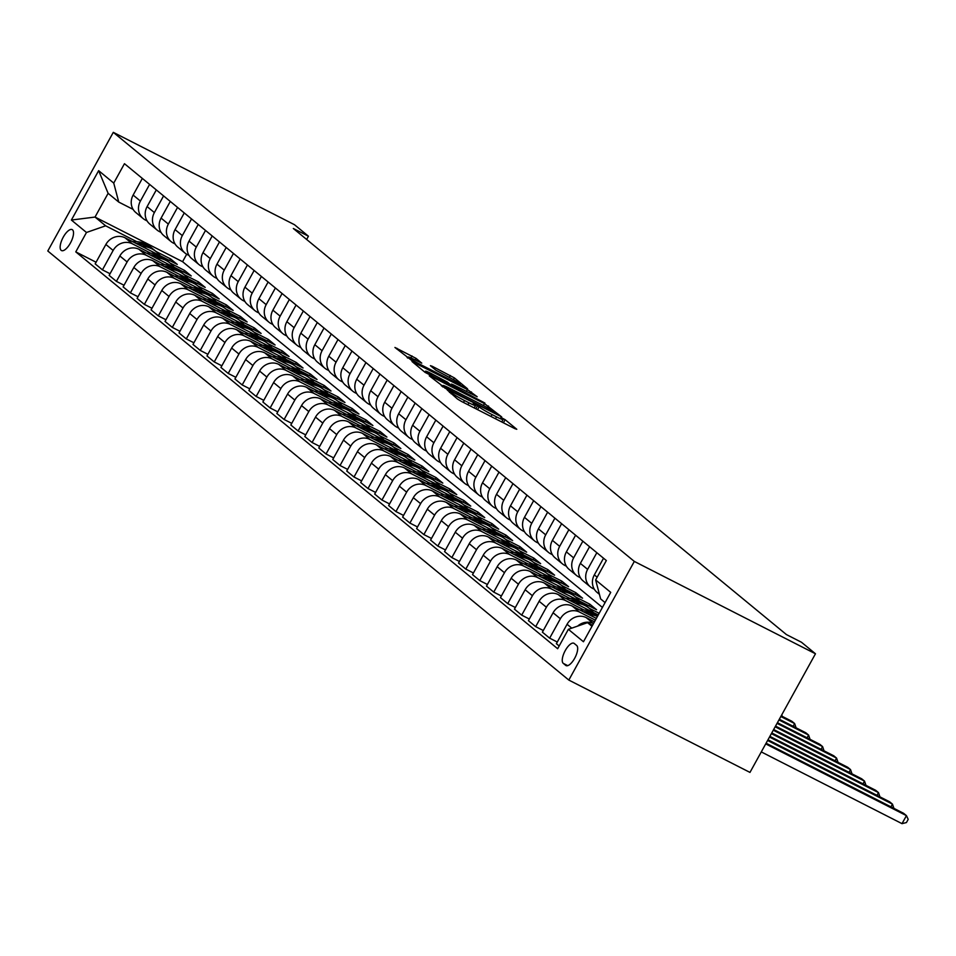 <?xml version="1.0" encoding="UTF-8"?>
<svg xmlns="http://www.w3.org/2000/svg" width="956" height="956" viewBox="0 0 956 956"><rect width="100%" height="100%" fill="white"/><g stroke="black" fill="none" stroke-linecap="round" stroke-linejoin="round"><path stroke-width="1.43" d="M447.169 389.893L457.518 399.07L461.581 401.484L514.926 428.682L516.79 429.28L505.127 419.684L500.848 417.402L502.486 418.812A11.544 0.908 28.9 0 1 503.107 419.553A11.544 0.908 28.9 0 1 496.523 416.864L492.077 414.605A11.544 0.908 28.9 0 1 479.075 406.874L474.726 403.946L473.28 403.36L474.929 404.758A11.544 0.908 28.9 0 1 475.55 405.499A11.544 0.908 28.9 0 1 468.954 402.823L464.508 400.552A11.544 0.908 28.9 0 1 451.519 392.82L447.169 389.893M61.172 250.341A11.759 4.541 -63 0 0 61.495 250.556A11.759 4.541 -63 0 0 70.648 242.597A11.759 4.541 -63 0 0 72.501 229.822A11.759 4.541 -63 0 0 72.178 229.607A11.759 4.541 -63 0 0 63.024 237.578A11.759 4.541 -63 0 0 61.172 250.341M416.015 358.345L394.936 347.458L412.144 360.77L467.544 388.805L454.399 377.907L432.255 366.279L430.391 365.67L435.936 370.235L448.962 377.214A9.644 0.753 28.9 0 1 460.35 384.3A9.644 0.753 28.9 0 1 454.829 382.053L419.72 364.152A9.644 0.753 28.9 0 1 408.332 357.066A9.644 0.753 28.9 0 1 413.84 359.313L421.751 363.137L416.015 358.345L415.119 359.97M634.318 561.423L815.468 653.773L801.498 642.265L786.406 634.569L293.337 228.508L308.43 236.204L294.46 224.696L113.298 132.346L634.318 561.423L568.82 680.075L47.8 250.998L113.298 132.346M431.12 376.401L429.256 375.804L446.273 388.877L501.673 416.912L484.465 403.599L431.12 376.401L430.774 377.046M425.145 372.41L412 361.511L467.4 389.546L477.199 396.752L453.502 384.886L451.447 384.049L455.319 387.311L484.883 403.062L425.145 372.41M576.683 645.503L574.221 643.472A11.388 4.398 -63 0 0 573.911 643.269A11.388 4.398 -63 0 0 565.032 650.988A11.388 4.398 -63 0 0 563.251 663.356L565.701 665.376A11.388 4.398 -63 0 0 566.024 665.591A11.388 4.398 -63 0 0 574.891 657.871A11.388 4.398 -63 0 0 576.683 645.503M605.076 602.591L600.631 598.922L595.636 579.945L606.343 560.539L124.459 163.691L113.74 183.098L118.747 202.075L108.124 193.327L95.026 217.06L105.638 225.807L136.804 241.701M595.636 579.945L610.729 592.373L583.459 641.751L568.366 629.323L587.534 622.655L592.589 625.236M96.066 262.219L75.775 251.882L557.659 648.73L568.366 629.323M75.775 251.882L86.482 232.475L71.389 220.047L98.647 170.658L113.74 183.098M815.468 653.773L749.97 772.412L568.82 680.075M306.637 239.466L308.43 236.204M587.534 622.655L591.979 626.323M186.695 254.236L182.584 261.693L602.411 607.43M182.584 261.693L95.026 217.06L71.389 220.047M156.067 251.512L170.562 258.897L169.654 260.546M161.002 256.136L177.266 264.418L170.562 258.897M110.048 273.739L102.435 269.855L95.17 263.868L105.877 244.461A14.699 13.504 -50.5 0 1 125.033 237.793L159.843 255.539M102.435 269.855L113.143 250.448A14.699 13.504 -50.5 0 1 132.298 243.78L150.785 253.209M170.049 263.019L184.532 270.405L183.624 272.054M174.972 267.644L191.236 275.937L184.532 270.405M124.017 285.247L116.405 281.363L109.139 275.376L119.847 255.981A14.699 13.504 -50.5 0 1 139.002 249.301L173.825 267.047M116.405 281.363L127.112 261.956A14.699 13.504 -50.5 0 1 146.28 255.288L164.755 264.716M184.018 274.527L198.513 281.912L197.605 283.562M188.953 279.152L205.217 287.445L198.513 281.912M137.999 296.754L130.386 292.871L123.121 286.884L133.828 267.489A14.699 13.504 -50.5 0 1 152.984 260.821L187.794 278.566M130.386 292.871L141.094 273.476A14.699 13.504 -50.5 0 1 160.25 266.796L178.736 276.224M198 286.047L212.483 293.432L211.575 295.069M202.923 290.66L219.187 298.953L212.483 293.432M151.968 308.262L144.356 304.378L137.09 298.392L147.798 278.997A14.699 13.504 -50.5 0 1 166.953 272.329L201.776 290.074M144.356 304.378L155.063 284.984A14.699 13.504 -50.5 0 1 174.231 278.304L192.718 287.732M211.969 297.555L226.464 304.94L225.556 306.577M216.904 302.168L233.168 310.461L226.464 304.94M165.95 319.77L158.338 315.886L151.072 309.899L161.779 290.505A14.699 13.504 -50.5 0 1 180.935 283.836L215.745 301.582M158.338 315.886L169.045 296.491A14.699 13.504 -50.5 0 1 188.201 289.823L206.687 299.24M225.951 309.063L240.434 316.448L239.526 318.085M230.874 313.676L247.15 321.969L240.434 316.448M179.931 331.278L172.307 327.394L165.041 321.419L175.749 302.012A14.699 13.504 -50.5 0 1 194.916 295.344L229.727 313.09M172.307 327.394L183.014 307.999A14.699 13.504 -50.5 0 1 202.182 301.331L220.669 310.748M239.92 320.571L254.416 327.956L253.507 329.593M244.856 325.183L261.119 333.477L254.416 327.956M193.901 342.786L186.289 338.914L179.023 332.927L189.73 313.52A14.699 13.504 -50.5 0 1 208.886 306.852L243.696 324.598M186.289 338.914L196.996 319.507A14.699 13.504 -50.5 0 1 216.152 312.839L234.638 322.256M253.902 332.079L268.385 339.464L267.477 341.113M258.825 336.703L275.101 344.985L268.385 339.464M207.882 354.306L200.258 350.422L192.993 344.435L203.7 325.028A14.699 13.504 -50.5 0 1 222.868 318.36L257.678 336.106M200.258 350.422L210.977 331.015A14.699 13.504 -50.5 0 1 230.133 324.347L248.62 333.775M267.871 343.586L282.367 350.971L281.458 352.621M272.807 348.211L289.071 356.504L282.367 350.971M221.852 365.813L214.24 361.93L206.974 355.943L217.681 336.548A14.699 13.504 -50.5 0 1 236.837 329.868L271.647 347.614M214.24 361.93L224.947 342.523A14.699 13.504 -50.5 0 1 244.103 335.855L262.589 345.283M281.853 355.094L296.336 362.479L295.428 364.128M286.776 359.719L303.052 368.012L296.336 362.479M235.833 377.321L228.209 373.438L220.944 367.451L231.651 348.056A14.699 13.504 -50.5 0 1 250.819 341.376L285.629 359.121M228.209 373.438L238.928 354.031A14.699 13.504 -50.5 0 1 258.084 347.363L276.571 356.791M295.834 366.614L310.318 373.987L309.409 375.636M300.758 371.227L317.022 379.52L310.318 373.987M249.803 388.829L242.191 384.945L234.925 378.958L245.632 359.564A14.699 13.504 -50.5 0 1 264.788 352.895L299.598 370.641M242.191 384.945L252.898 365.55A14.699 13.504 -50.5 0 1 272.054 358.87L290.54 368.299M309.804 378.122L324.287 385.507L323.379 387.144M314.727 382.735L331.003 391.028L324.287 385.507M263.784 400.337L256.16 396.453L248.895 390.466L259.602 371.071A14.699 13.504 -50.5 0 1 278.77 364.403L313.58 382.149M256.16 396.453L266.879 377.058A14.699 13.504 -50.5 0 1 286.035 370.39L304.522 379.807M323.785 389.63L338.269 397.015L337.36 398.652M328.709 394.242L344.973 402.536L338.269 397.015M277.754 411.845L270.142 407.961L262.876 401.986L273.583 382.579A14.699 13.504 -50.5 0 1 292.739 375.911L327.55 393.657M270.142 407.961L280.849 388.566A14.699 13.504 -50.5 0 1 300.005 381.898L318.491 391.315M337.755 401.138L352.238 408.523L351.33 410.16M342.69 405.75L358.954 414.044L352.238 408.523M291.735 423.353L284.111 419.481L276.846 413.494L287.565 394.087A14.699 13.504 -50.5 0 1 306.721 387.419L341.531 405.165M284.111 419.481L294.83 400.074A14.699 13.504 -50.5 0 1 313.986 393.406L332.473 402.823M351.736 412.645L366.22 420.031L365.312 421.668M356.66 417.258L372.924 425.551L366.22 420.031M305.705 434.861L298.093 430.989L290.827 425.002L301.534 405.595A14.699 13.504 -50.5 0 1 320.69 398.927L355.501 416.673M298.093 430.989L308.8 411.582A14.699 13.504 -50.5 0 1 327.956 404.914L346.442 414.342M365.706 424.153L380.189 431.538L379.293 433.188M370.641 428.778L386.905 437.059L380.189 431.538M319.686 446.38L312.074 442.497L304.797 436.51L315.516 417.103A14.699 13.504 -50.5 0 1 334.672 410.435L369.482 428.18M312.074 442.497L322.781 423.09A14.699 13.504 -50.5 0 1 341.937 416.422L360.424 425.85M379.687 435.661L394.171 443.046L393.263 444.695M384.611 440.286L400.875 448.579L394.171 443.046M333.656 457.888L326.044 454.004L318.778 448.017L329.485 428.623A14.699 13.504 -50.5 0 1 348.641 421.943L383.452 439.688M326.044 454.004L336.751 434.598A14.699 13.504 -50.5 0 1 355.907 427.93L374.394 437.358M393.657 447.169L408.14 454.554L407.244 456.203M398.592 451.794L414.856 460.087L408.14 454.554M347.637 469.396L340.025 465.512L332.748 459.525L343.467 440.13A14.699 13.504 -50.5 0 1 362.623 433.462L397.433 451.208M340.025 465.512L350.733 446.117A14.699 13.504 -50.5 0 1 369.888 439.437L388.375 448.866M407.638 458.689L422.122 466.074L421.214 467.711M412.562 463.302L428.826 471.595L422.122 466.074M361.607 480.904L353.995 477.02L346.729 471.033L357.436 451.638A14.699 13.504 -50.5 0 1 376.592 444.97L411.403 462.716M353.995 477.02L364.702 457.625A14.699 13.504 -50.5 0 1 383.858 450.957L402.345 460.374M421.608 470.197L436.091 477.582L435.195 479.219M426.543 474.809L442.807 483.103L436.091 477.582M375.589 492.412L367.976 488.528L360.699 482.541L371.418 463.146A14.699 13.504 -50.5 0 1 390.574 456.478L425.384 474.224M367.976 488.528L378.684 469.133A14.699 13.504 -50.5 0 1 397.839 462.465L416.326 471.882M435.589 481.705L450.073 489.09L449.165 490.727M440.513 486.317L456.777 494.611L450.073 489.09M389.558 503.92L381.946 500.036L374.68 494.061L385.388 474.654A14.699 13.504 -50.5 0 1 404.543 467.986L439.366 485.732M381.946 500.036L392.653 480.641A14.699 13.504 -50.5 0 1 411.821 473.973L430.296 483.389M449.559 493.212L464.054 500.597L463.146 502.235M454.494 497.825L470.758 506.118L464.054 500.597M403.54 515.427L395.927 511.556L388.65 505.569L399.369 486.162A14.699 13.504 -50.5 0 1 418.525 479.494L453.335 497.24M395.927 511.556L406.635 492.149A14.699 13.504 -50.5 0 1 425.79 485.481L444.277 494.897M463.541 504.72L478.024 512.105L477.116 513.754M468.464 509.345L484.728 517.626L478.024 512.105M417.509 526.947L409.897 523.063L402.631 517.077L413.339 497.67A14.699 13.504 -50.5 0 1 432.494 491.002L467.317 508.747M409.897 523.063L420.604 503.657A14.699 13.504 -50.5 0 1 439.772 496.989L458.247 506.417M477.51 516.228L492.005 523.613L491.097 525.262M482.445 520.853L498.709 529.146L492.005 523.613M431.491 538.455L423.878 534.571L416.613 528.584L427.32 509.19A14.699 13.504 -50.5 0 1 446.476 502.509L481.286 520.255M423.878 534.571L434.586 515.165A14.699 13.504 -50.5 0 1 453.742 508.496L472.228 517.925M491.492 527.736L505.975 535.121L505.067 536.77M496.415 532.361L512.679 540.654L505.975 535.121M445.46 549.963L437.848 546.079L430.582 540.092L441.29 520.697A14.699 13.504 -50.5 0 1 460.445 514.017L495.268 531.775M437.848 546.079L448.555 526.684A14.699 13.504 -50.5 0 1 467.723 520.004L486.21 529.433M505.461 539.256L519.956 546.641L519.048 548.278M510.396 543.868L526.66 552.162L519.956 546.641M459.442 561.471L451.83 557.587L444.564 551.6L455.271 532.205A14.699 13.504 -50.5 0 1 474.427 525.537L509.237 543.283M451.83 557.587L462.537 538.192A14.699 13.504 -50.5 0 1 481.693 531.512L500.179 540.941M519.443 550.764L533.926 558.149L533.018 559.786M524.366 555.376L540.642 563.67L533.926 558.149M473.423 572.979L465.799 569.095L458.533 563.108L469.241 543.713A14.699 13.504 -50.5 0 1 488.408 537.045L523.219 554.791M465.799 569.095L476.506 549.7A14.699 13.504 -50.5 0 1 495.674 543.032L514.161 552.449M533.412 562.271L547.908 569.657L546.999 571.294M538.348 566.884L554.611 575.177L547.908 569.657M487.393 584.486L479.781 580.603L472.515 574.628L483.222 555.221A14.699 13.504 -50.5 0 1 502.378 548.553L537.188 566.299M479.781 580.603L490.488 561.208A14.699 13.504 -50.5 0 1 509.644 554.54L528.13 563.956M547.394 573.779L561.877 581.164L560.969 582.802M552.317 578.392L568.593 586.685L561.877 581.164M501.374 595.994L493.75 592.123L486.485 586.136L497.192 566.729A14.699 13.504 -50.5 0 1 516.36 560.061L551.17 577.806M493.75 592.123L504.469 572.716A14.699 13.504 -50.5 0 1 523.625 566.048L542.112 575.464M561.363 585.287L575.859 592.672L574.95 594.321M566.299 589.9L582.562 598.193L575.859 592.672M515.344 607.514L507.732 603.63L500.466 597.643L511.173 578.237A14.699 13.504 -50.5 0 1 530.329 571.569L565.139 589.314M507.732 603.63L518.439 584.224A14.699 13.504 -50.5 0 1 537.595 577.555L556.081 586.984M575.345 596.795L589.828 604.18L588.92 605.829M580.268 601.42L596.544 609.713L589.828 604.18M529.325 619.022L521.701 615.138L514.436 609.151L525.143 589.744A14.699 13.504 -50.5 0 1 544.311 583.076L579.121 600.822M521.701 615.138L532.42 595.731A14.699 13.504 -50.5 0 1 551.576 589.063L570.063 598.492M589.314 608.303L599.161 613.322M543.295 630.53L535.683 626.646L528.417 620.659L539.124 601.264A14.699 13.504 -50.5 0 1 558.28 594.584L593.09 612.33M594.25 612.927L598.253 614.971M535.683 626.646L546.39 607.239A14.699 13.504 -50.5 0 1 565.546 600.571L584.032 610M557.276 642.038L549.652 638.154L542.387 632.167L553.094 612.772A14.699 13.504 -50.5 0 1 572.262 606.104L596.365 618.389M549.652 638.154L560.371 618.759A14.699 13.504 -50.5 0 1 579.527 612.079L595.385 620.169M559.164 645.993L556.368 643.675L567.075 624.28A14.699 13.504 -50.5 0 1 586.231 617.612L594.477 621.806M594.321 589.219L592.624 588.358A14.699 13.504 -50.5 0 1 590.366 586.876A14.699 13.504 -50.5 0 1 587.629 569.37L596.831 552.711M580.352 577.711L578.643 576.85A14.699 13.504 -50.5 0 1 576.384 575.369A14.699 13.504 -50.5 0 1 573.648 557.862L582.849 541.192M566.37 566.203L564.673 565.331A14.699 13.504 -50.5 0 1 562.415 563.849A14.699 13.504 -50.5 0 1 559.678 546.354L568.88 529.684M552.401 554.695L550.692 553.823A14.699 13.504 -50.5 0 1 548.433 552.341A14.699 13.504 -50.5 0 1 545.697 534.846L554.898 518.176M538.419 543.187L536.722 542.315A14.699 13.504 -50.5 0 1 534.464 540.833A14.699 13.504 -50.5 0 1 531.727 523.338L540.929 506.668M524.45 531.679L522.741 530.807A14.699 13.504 -50.5 0 1 520.482 529.325A14.699 13.504 -50.5 0 1 517.746 511.819L526.947 495.16M510.468 520.16L508.771 519.299A14.699 13.504 -50.5 0 1 506.513 517.817A14.699 13.504 -50.5 0 1 503.776 500.311L512.978 483.652M496.499 508.652L494.79 507.791A14.699 13.504 -50.5 0 1 492.531 506.31A14.699 13.504 -50.5 0 1 489.795 488.803L498.996 472.145M482.517 497.144L480.82 496.284A14.699 13.504 -50.5 0 1 478.562 494.802A14.699 13.504 -50.5 0 1 475.825 477.295L485.027 460.625M468.548 485.636L466.839 484.764A14.699 13.504 -50.5 0 1 464.58 483.282A14.699 13.504 -50.5 0 1 461.844 465.787L471.045 449.117M454.566 474.128L452.869 473.256A14.699 13.504 -50.5 0 1 450.599 471.774A14.699 13.504 -50.5 0 1 447.874 454.279L457.076 437.609M440.596 462.62L438.888 461.748A14.699 13.504 -50.5 0 1 436.629 460.266A14.699 13.504 -50.5 0 1 433.893 442.771L443.094 426.101M426.615 451.113L424.918 450.24A14.699 13.504 -50.5 0 1 422.648 448.758A14.699 13.504 -50.5 0 1 419.923 431.252L429.113 414.593M412.645 439.605L410.937 438.732A14.699 13.504 -50.5 0 1 408.678 437.25A14.699 13.504 -50.5 0 1 405.942 419.744L415.143 403.085M398.664 428.085L396.967 427.224A14.699 13.504 -50.5 0 1 394.697 425.743A14.699 13.504 -50.5 0 1 391.972 408.236L401.161 391.578M384.694 416.577L382.986 415.717A14.699 13.504 -50.5 0 1 380.727 414.235A14.699 13.504 -50.5 0 1 377.99 396.728L387.192 380.058M370.713 405.069L369.016 404.197A14.699 13.504 -50.5 0 1 366.745 402.715A14.699 13.504 -50.5 0 1 364.021 385.22L373.21 368.55M356.743 393.561L355.035 392.689A14.699 13.504 -50.5 0 1 352.776 391.207A14.699 13.504 -50.5 0 1 350.039 373.712L359.241 357.042M342.762 382.053L341.065 381.181A14.699 13.504 -50.5 0 1 338.794 379.699A14.699 13.504 -50.5 0 1 336.058 362.205L345.259 345.534M328.78 370.546L327.083 369.673A14.699 13.504 -50.5 0 1 324.825 368.191A14.699 13.504 -50.5 0 1 322.088 350.697L331.29 334.026M314.811 359.038L313.114 358.165A14.699 13.504 -50.5 0 1 310.843 356.684A14.699 13.504 -50.5 0 1 308.107 339.177L317.308 322.519M300.829 347.518L299.132 346.658A14.699 13.504 -50.5 0 1 296.874 345.176A14.699 13.504 -50.5 0 1 294.137 327.669L303.339 311.011M286.86 336.01L285.151 335.15A14.699 13.504 -50.5 0 1 282.892 333.668A14.699 13.504 -50.5 0 1 280.156 316.161L289.357 299.503M272.878 324.502L271.181 323.642A14.699 13.504 -50.5 0 1 268.923 322.16A14.699 13.504 -50.5 0 1 266.186 304.653L275.388 287.983M258.909 312.994L257.2 312.122A14.699 13.504 -50.5 0 1 254.941 310.64A14.699 13.504 -50.5 0 1 252.205 293.145L261.406 276.475M244.927 301.487L243.23 300.614A14.699 13.504 -50.5 0 1 240.972 299.132A14.699 13.504 -50.5 0 1 238.235 281.638L247.437 264.967M230.958 289.979L229.249 289.106A14.699 13.504 -50.5 0 1 226.99 287.625A14.699 13.504 -50.5 0 1 224.254 270.13L233.455 253.46M216.976 278.471L215.279 277.599A14.699 13.504 -50.5 0 1 213.021 276.117A14.699 13.504 -50.5 0 1 210.284 258.61L219.486 241.952M203.007 266.951L201.298 266.091A14.699 13.504 -50.5 0 1 199.039 264.609A14.699 13.504 -50.5 0 1 196.303 247.102L205.504 230.444M189.025 255.443L187.328 254.583A14.699 13.504 -50.5 0 1 185.07 253.101A14.699 13.504 -50.5 0 1 182.333 235.594L191.535 218.936M175.056 243.935L173.347 243.075A14.699 13.504 -50.5 0 1 171.088 241.593A14.699 13.504 -50.5 0 1 168.352 224.086L177.553 207.416M161.074 232.428L159.377 231.555A14.699 13.504 -50.5 0 1 157.107 230.073A14.699 13.504 -50.5 0 1 154.382 212.579L163.584 195.908M147.105 220.92L145.396 220.047A14.699 13.504 -50.5 0 1 143.137 218.566A14.699 13.504 -50.5 0 1 140.401 201.071L149.602 184.4M133.123 209.412L118.747 202.075M577.675 626.084A14.699 13.504 -50.5 0 1 593.497 623.587L586.231 617.612M599.424 594.333L597.07 592.397A14.699 13.504 -50.5 0 1 594.333 574.891L603.535 558.232M590.366 586.876L583.1 580.89A14.699 13.504 -50.5 0 1 580.364 563.383L589.565 546.724M576.384 575.369L569.119 569.382A14.699 13.504 -50.5 0 1 566.382 551.875L575.584 535.217M562.415 563.849L555.137 557.874A14.699 13.504 -50.5 0 1 552.413 540.367L561.614 523.697M548.433 552.341L541.168 546.354A14.699 13.504 -50.5 0 1 538.431 528.859L547.633 512.189M534.464 540.833L527.186 534.846A14.699 13.504 -50.5 0 1 524.462 517.351L533.651 500.681M520.482 529.325L513.217 523.338A14.699 13.504 -50.5 0 1 510.48 505.844L519.682 489.173M506.513 517.817L499.235 511.83A14.699 13.504 -50.5 0 1 496.511 494.324L505.7 477.665M492.531 506.31L485.266 500.323A14.699 13.504 -50.5 0 1 482.529 482.816L491.731 466.158M478.562 494.802L471.284 488.815A14.699 13.504 -50.5 0 1 468.56 471.308L477.749 454.65M464.58 483.282L457.315 477.307A14.699 13.504 -50.5 0 1 454.578 459.8L463.78 443.13M450.599 471.774L443.333 465.787A14.699 13.504 -50.5 0 1 440.596 448.292L449.798 431.622M436.629 460.266L429.364 454.279A14.699 13.504 -50.5 0 1 426.627 436.784L435.828 420.114M422.648 448.758L415.382 442.771A14.699 13.504 -50.5 0 1 412.645 425.277L421.847 408.606M408.678 437.25L401.412 431.264A14.699 13.504 -50.5 0 1 398.676 413.769L407.877 397.099M394.697 425.743L387.431 419.756A14.699 13.504 -50.5 0 1 384.694 402.249L393.896 385.591M380.727 414.235L373.461 408.248A14.699 13.504 -50.5 0 1 370.725 390.741L379.926 374.083M366.745 402.715L359.48 396.74A14.699 13.504 -50.5 0 1 356.743 379.233L365.945 362.575M352.776 391.207L345.51 385.232A14.699 13.504 -50.5 0 1 342.774 367.725L351.975 351.055M338.794 379.699L331.529 373.712A14.699 13.504 -50.5 0 1 328.792 356.218L337.994 339.547M324.825 368.191L317.559 362.205A14.699 13.504 -50.5 0 1 314.823 344.71L324.024 328.039M310.843 356.684L303.578 350.697A14.699 13.504 -50.5 0 1 300.841 333.202L310.043 316.532M296.874 345.176L289.608 339.189A14.699 13.504 -50.5 0 1 286.872 321.682L296.073 305.024M282.892 333.668L275.627 327.681A14.699 13.504 -50.5 0 1 272.89 310.174L282.092 293.516M268.923 322.16L261.657 316.173A14.699 13.504 -50.5 0 1 258.921 298.666L268.122 282.008M254.941 310.64L247.676 304.665A14.699 13.504 -50.5 0 1 244.939 287.159L254.141 270.488M240.972 299.132L233.694 293.145A14.699 13.504 -50.5 0 1 230.97 275.651L240.171 258.98M226.99 287.625L219.725 281.638A14.699 13.504 -50.5 0 1 216.988 264.143L226.19 247.473M213.021 276.117L205.743 270.13A14.699 13.504 -50.5 0 1 203.019 252.635L212.208 235.965M199.039 264.609L191.774 258.622A14.699 13.504 -50.5 0 1 189.037 241.115L198.239 224.457M185.07 253.101L177.792 247.114A14.699 13.504 -50.5 0 1 175.067 229.607L184.257 212.949M171.088 241.593L163.823 235.606A14.699 13.504 -50.5 0 1 161.086 218.099L170.288 201.441M157.107 230.073L149.841 224.098A14.699 13.504 -50.5 0 1 147.116 206.592L156.306 189.921M143.137 218.566L135.871 212.579A14.699 13.504 -50.5 0 1 133.135 195.084L142.336 178.414M105.638 225.807L86.482 232.475M98.647 170.658L108.124 193.327M475.252 408.451L474.248 407.854M502.808 422.504L501.816 421.907M442.509 386.32L441.254 385.674M445.149 387.586L494.814 413.147L496.26 413.733L494.539 412.263A11.544 0.908 28.9 0 0 481.537 404.531L449.535 388.22A11.544 0.908 28.9 0 0 442.939 385.531A11.544 0.908 28.9 0 0 443.56 386.272L444.851 388.124M424.189 371.621L425.062 372.075M431.06 373.449A9.644 0.753 28.9 0 0 425.551 371.203A9.644 0.753 28.9 0 0 436.928 378.277L451.363 385.423L447.492 382.161L431.06 373.449M407.854 357.938L407.125 357.568M761.287 751.918L902.01 823.654L906.443 815.635L903.647 813.329L766.091 743.218M765.72 743.899L906.443 815.635L908.2 819.352L906.431 822.554L902.01 823.654M593.975 621.555A28.106 25.836 -50.5 0 1 594.644 621.508M767.608 740.482L892.462 804.127L889.666 801.821L767.991 739.789M890.956 806.864L892.462 804.127L893.932 808.382M588.86 614.565A28.106 25.836 -50.5 0 1 597.464 616.393M580.005 610.048A28.106 25.836 -50.5 0 1 597.99 615.449M585.407 612.796A28.106 25.836 -50.5 0 1 597.787 615.819M597.906 615.58A28.106 25.836 129.5 0 0 583.28 611.721M769.496 737.052L878.492 792.62L875.696 790.313L769.879 736.371M876.975 795.356L878.492 792.62L879.95 796.874M574.891 603.057A28.106 25.836 -50.5 0 1 589.613 608.554A28.106 25.836 -50.5 0 1 593.413 612.485M566.024 598.54A28.106 25.836 -50.5 0 1 584.02 603.953L586.148 605.698A28.106 25.836 129.5 0 0 569.31 600.213M571.425 601.288A28.106 25.836 -50.5 0 1 587.486 606.797L589.613 608.554M586.817 606.259A28.106 25.836 129.5 0 0 586.148 605.698M771.384 733.634L864.511 781.112L861.715 778.805L771.767 732.953M863.005 783.848L864.511 781.112L865.981 785.354M560.909 591.549A28.106 25.836 -50.5 0 1 575.643 597.046A28.106 25.836 -50.5 0 1 579.432 600.977M552.054 587.032A28.106 25.836 -50.5 0 1 570.051 592.433L572.178 594.19A28.106 25.836 129.5 0 0 555.328 588.705M557.456 589.78A28.106 25.836 -50.5 0 1 573.516 595.289L575.643 597.046M572.835 594.751A28.106 25.836 129.5 0 0 572.178 594.19M773.273 730.217L850.541 769.592L847.745 767.298L773.655 729.524M849.024 772.34L850.541 769.592L851.999 773.846M546.94 580.029A28.106 25.836 -50.5 0 1 561.662 585.526A28.106 25.836 -50.5 0 1 565.462 589.47M538.073 575.524A28.106 25.836 -50.5 0 1 556.069 580.925L558.196 582.682A28.106 25.836 129.5 0 0 541.359 577.197M543.474 578.272A28.106 25.836 -50.5 0 1 559.535 583.781L561.662 585.526M558.854 583.244A28.106 25.836 129.5 0 0 558.196 582.682M775.161 726.787L836.56 758.084L833.763 755.79L775.543 726.106M835.054 760.821L836.56 758.084L838.03 762.338M532.958 568.521A28.106 25.836 -50.5 0 1 547.692 574.018A28.106 25.836 -50.5 0 1 551.481 577.962M524.103 564.004A28.106 25.836 -50.5 0 1 542.1 569.418L544.227 571.174A28.106 25.836 129.5 0 0 527.377 565.677M529.505 566.765A28.106 25.836 -50.5 0 1 545.565 572.274L547.692 574.018M544.884 571.736A28.106 25.836 129.5 0 0 544.227 571.174M777.049 723.369L822.59 746.576L819.794 744.282L777.431 722.688M821.073 749.313L822.59 746.576L824.048 750.83M518.977 557.013A28.106 25.836 -50.5 0 1 533.711 562.51A28.106 25.836 -50.5 0 1 537.511 566.454M510.122 552.496A28.106 25.836 -50.5 0 1 528.118 557.91L530.245 559.654A28.106 25.836 129.5 0 0 513.408 554.169M515.523 555.257A28.106 25.836 -50.5 0 1 531.584 560.766L533.711 562.51M530.903 560.228A28.106 25.836 129.5 0 0 530.245 559.654M778.937 719.94L808.609 735.068L805.812 732.762L779.319 719.259M807.103 737.805L808.609 735.068L810.067 739.323M505.007 545.506A28.106 25.836 -50.5 0 1 519.741 551.003A28.106 25.836 -50.5 0 1 523.53 554.946M496.152 540.988A28.106 25.836 -50.5 0 1 514.149 546.402L516.276 548.147A28.106 25.836 129.5 0 0 499.426 542.661M501.553 543.749A28.106 25.836 -50.5 0 1 517.614 549.258L519.741 551.003M516.933 548.708A28.106 25.836 129.5 0 0 516.276 548.147M780.825 716.522L794.639 723.561L791.843 721.254L781.207 715.841M793.122 726.297L794.639 723.561L796.097 727.815M491.026 533.998A28.106 25.836 -50.5 0 1 505.76 539.495A28.106 25.836 -50.5 0 1 509.56 543.426M482.171 529.481A28.106 25.836 -50.5 0 1 500.167 534.894L502.294 536.639A28.106 25.836 129.5 0 0 485.457 531.154M487.572 532.229A28.106 25.836 -50.5 0 1 503.633 537.75L505.76 539.495M502.952 537.2A28.106 25.836 129.5 0 0 502.294 536.639M781.877 714.622L782.116 716.307M477.056 522.49A28.106 25.836 -50.5 0 1 491.79 527.987A28.106 25.836 -50.5 0 1 495.578 531.918M468.201 517.973A28.106 25.836 -50.5 0 1 486.198 523.386L488.325 525.131A28.106 25.836 129.5 0 0 471.475 519.646M473.602 520.721A28.106 25.836 -50.5 0 1 489.663 526.23L491.79 527.987M488.982 525.692A28.106 25.836 129.5 0 0 488.325 525.131M463.074 510.982A28.106 25.836 -50.5 0 1 477.809 516.479A28.106 25.836 -50.5 0 1 481.609 520.411M454.22 506.465A28.106 25.836 -50.5 0 1 472.216 511.866L474.343 513.623A28.106 25.836 129.5 0 0 457.506 508.138M459.621 509.213A28.106 25.836 -50.5 0 1 475.682 514.722L477.809 516.479M475.001 514.185A28.106 25.836 129.5 0 0 474.343 513.623M449.105 499.474A28.106 25.836 -50.5 0 1 463.839 504.971A28.106 25.836 -50.5 0 1 467.627 508.903M440.25 494.957A28.106 25.836 -50.5 0 1 458.247 500.358L460.374 502.115A28.106 25.836 129.5 0 0 443.524 496.63M445.651 497.706A28.106 25.836 -50.5 0 1 461.712 503.215L463.839 504.971M461.031 502.677A28.106 25.836 129.5 0 0 460.374 502.115M435.123 487.954A28.106 25.836 -50.5 0 1 449.858 493.451A28.106 25.836 -50.5 0 1 453.646 497.395M426.268 483.449A28.106 25.836 -50.5 0 1 444.265 488.851L446.392 490.607A28.106 25.836 129.5 0 0 429.555 485.11M431.67 486.198A28.106 25.836 -50.5 0 1 447.731 491.707L449.858 493.451M447.05 491.169A28.106 25.836 129.5 0 0 446.392 490.607M421.154 476.447A28.106 25.836 -50.5 0 1 435.888 481.944A28.106 25.836 -50.5 0 1 439.676 485.887M412.299 471.929A28.106 25.836 -50.5 0 1 430.296 477.343L432.411 479.087A28.106 25.836 129.5 0 0 415.573 473.602M417.688 474.69A28.106 25.836 -50.5 0 1 433.761 480.199L435.888 481.944M433.08 479.661A28.106 25.836 129.5 0 0 432.411 479.087M407.172 464.939A28.106 25.836 -50.5 0 1 421.907 470.436A28.106 25.836 -50.5 0 1 425.695 474.379M398.317 460.422A28.106 25.836 -50.5 0 1 416.314 465.835L418.441 467.58A28.106 25.836 129.5 0 0 401.592 462.095M403.719 463.182A28.106 25.836 -50.5 0 1 419.78 468.691L421.907 470.436M419.098 468.153A28.106 25.836 129.5 0 0 418.441 467.58M393.203 453.431A28.106 25.836 -50.5 0 1 407.925 458.928A28.106 25.836 -50.5 0 1 411.725 462.871M384.336 448.914A28.106 25.836 -50.5 0 1 402.345 454.327L404.46 456.072A28.106 25.836 129.5 0 0 387.622 450.587M389.737 451.662A28.106 25.836 -50.5 0 1 405.81 457.183L407.925 458.928M405.129 456.633A28.106 25.836 129.5 0 0 404.46 456.072M379.221 441.923A28.106 25.836 -50.5 0 1 393.956 447.42A28.106 25.836 -50.5 0 1 397.744 451.351M370.366 437.406A28.106 25.836 -50.5 0 1 388.363 442.819L390.49 444.564A28.106 25.836 129.5 0 0 373.641 439.079M375.768 440.154A28.106 25.836 -50.5 0 1 391.829 445.663L393.956 447.42M391.147 445.126A28.106 25.836 129.5 0 0 390.49 444.564M365.252 430.415A28.106 25.836 -50.5 0 1 379.974 435.912A28.106 25.836 -50.5 0 1 383.774 439.844M356.385 425.898A28.106 25.836 -50.5 0 1 374.394 431.299L376.509 433.056A28.106 25.836 129.5 0 0 359.671 427.571M361.786 428.647A28.106 25.836 -50.5 0 1 377.859 434.155L379.974 435.912M377.178 433.618A28.106 25.836 129.5 0 0 376.509 433.056M351.27 418.907A28.106 25.836 -50.5 0 1 366.005 424.404A28.106 25.836 -50.5 0 1 369.793 428.336M342.415 414.39A28.106 25.836 -50.5 0 1 360.412 419.792L362.539 421.548A28.106 25.836 129.5 0 0 345.69 416.063M347.817 417.139A28.106 25.836 -50.5 0 1 363.877 422.648L366.005 424.404M363.196 422.11A28.106 25.836 129.5 0 0 362.539 421.548M337.301 407.387A28.106 25.836 -50.5 0 1 352.023 412.884A28.106 25.836 -50.5 0 1 355.823 416.828M328.434 402.882A28.106 25.836 -50.5 0 1 346.442 408.284L348.558 410.04A28.106 25.836 129.5 0 0 331.72 404.543M333.835 405.631A28.106 25.836 -50.5 0 1 349.908 411.14L352.023 412.884M349.227 410.602A28.106 25.836 129.5 0 0 348.558 410.04M323.319 395.88A28.106 25.836 -50.5 0 1 338.054 401.377A28.106 25.836 -50.5 0 1 341.842 405.32M314.464 391.363A28.106 25.836 -50.5 0 1 332.461 396.776L334.588 398.521A28.106 25.836 129.5 0 0 317.739 393.036M319.866 394.123A28.106 25.836 -50.5 0 1 335.926 399.632L338.054 401.377M335.245 399.094A28.106 25.836 129.5 0 0 334.588 398.521M309.35 384.372A28.106 25.836 -50.5 0 1 324.072 389.869A28.106 25.836 -50.5 0 1 327.872 393.812M300.483 379.855A28.106 25.836 -50.5 0 1 318.491 385.268L320.607 387.013A28.106 25.836 129.5 0 0 303.769 381.528M305.884 382.615A28.106 25.836 -50.5 0 1 321.957 388.124L324.072 389.869M321.276 387.586A28.106 25.836 129.5 0 0 320.607 387.013M295.368 372.864A28.106 25.836 -50.5 0 1 310.103 378.361A28.106 25.836 -50.5 0 1 313.891 382.304M286.513 368.347A28.106 25.836 -50.5 0 1 304.51 373.76L306.637 375.505A28.106 25.836 129.5 0 0 289.788 370.02M291.915 371.107A28.106 25.836 -50.5 0 1 307.975 376.616L310.103 378.361M307.294 376.067A28.106 25.836 129.5 0 0 306.637 375.505M281.399 361.356A28.106 25.836 -50.5 0 1 296.121 366.853A28.106 25.836 -50.5 0 1 299.921 370.785M272.532 356.839A28.106 25.836 -50.5 0 1 290.528 362.252L292.656 363.997A28.106 25.836 129.5 0 0 275.818 358.512M277.933 359.587A28.106 25.836 -50.5 0 1 294.006 365.108L296.121 366.853M293.325 364.559A28.106 25.836 129.5 0 0 292.656 363.997M267.417 349.848A28.106 25.836 -50.5 0 1 282.151 355.345A28.106 25.836 -50.5 0 1 285.94 359.277M258.562 345.331A28.106 25.836 -50.5 0 1 276.559 350.744L278.686 352.489A28.106 25.836 129.5 0 0 261.836 347.004M263.964 348.08A28.106 25.836 -50.5 0 1 280.024 353.589L282.151 355.345M279.343 353.051A28.106 25.836 129.5 0 0 278.686 352.489M253.448 338.34A28.106 25.836 -50.5 0 1 268.17 343.837A28.106 25.836 -50.5 0 1 271.97 347.769M244.581 333.823A28.106 25.836 -50.5 0 1 262.577 339.225L264.704 340.981A28.106 25.836 129.5 0 0 247.867 335.496M249.982 336.572A28.106 25.836 -50.5 0 1 266.043 342.081L268.17 343.837M265.362 341.543A28.106 25.836 129.5 0 0 264.704 340.981M239.466 326.821A28.106 25.836 -50.5 0 1 254.2 332.33A28.106 25.836 -50.5 0 1 257.989 336.261M230.611 322.315A28.106 25.836 -50.5 0 1 248.608 327.717L250.735 329.473A28.106 25.836 129.5 0 0 233.885 323.988M236.013 325.064A28.106 25.836 -50.5 0 1 252.073 330.573L254.2 332.33M251.392 330.035A28.106 25.836 129.5 0 0 250.735 329.473M225.485 315.313A28.106 25.836 -50.5 0 1 240.219 320.81A28.106 25.836 -50.5 0 1 244.019 324.753M216.63 310.796A28.106 25.836 -50.5 0 1 234.626 316.209L236.753 317.966A28.106 25.836 129.5 0 0 219.916 312.469M222.031 313.556A28.106 25.836 -50.5 0 1 238.092 319.065L240.219 320.81M237.411 318.527A28.106 25.836 129.5 0 0 236.753 317.966M211.515 303.805A28.106 25.836 -50.5 0 1 226.249 309.302A28.106 25.836 -50.5 0 1 230.038 313.245M202.66 299.288A28.106 25.836 -50.5 0 1 220.657 304.701L222.784 306.446A28.106 25.836 129.5 0 0 205.934 300.961M208.061 302.048A28.106 25.836 -50.5 0 1 224.122 307.557L226.249 309.302M223.441 307.019A28.106 25.836 129.5 0 0 222.784 306.446M197.534 292.297A28.106 25.836 -50.5 0 1 212.268 297.794A28.106 25.836 -50.5 0 1 216.068 301.738M188.679 287.78A28.106 25.836 -50.5 0 1 206.675 293.193L208.802 294.938A28.106 25.836 129.5 0 0 191.965 289.453M194.08 290.54A28.106 25.836 -50.5 0 1 210.141 296.049L212.268 297.794M209.46 295.512A28.106 25.836 129.5 0 0 208.802 294.938M183.564 280.789A28.106 25.836 -50.5 0 1 198.298 286.286A28.106 25.836 -50.5 0 1 202.086 290.23M174.709 276.272A28.106 25.836 -50.5 0 1 192.706 281.685L194.833 283.43A28.106 25.836 129.5 0 0 177.983 277.945M180.11 279.021A28.106 25.836 -50.5 0 1 196.171 284.541L198.298 286.286M195.49 283.992A28.106 25.836 129.5 0 0 194.833 283.43M169.582 269.281A28.106 25.836 -50.5 0 1 184.317 274.778A28.106 25.836 -50.5 0 1 188.117 278.71M160.728 264.764A28.106 25.836 -50.5 0 1 178.724 270.178L180.851 271.922A28.106 25.836 129.5 0 0 164.014 266.437M166.129 267.513A28.106 25.836 -50.5 0 1 182.19 273.022L184.317 274.778M181.509 272.484A28.106 25.836 129.5 0 0 180.851 271.922M155.613 257.773A28.106 25.836 -50.5 0 1 170.347 263.27A28.106 25.836 -50.5 0 1 174.135 267.202M146.758 253.256A28.106 25.836 -50.5 0 1 164.755 258.658L166.882 260.414A28.106 25.836 129.5 0 0 150.032 254.929M152.159 256.005A28.106 25.836 -50.5 0 1 168.22 261.514L170.347 263.27M167.539 260.976A28.106 25.836 129.5 0 0 166.882 260.414M141.631 246.266A28.106 25.836 -50.5 0 1 156.366 251.763A28.106 25.836 -50.5 0 1 160.154 255.694M132.776 241.749A28.106 25.836 -50.5 0 1 150.773 247.15L152.9 248.907A28.106 25.836 129.5 0 0 136.063 243.422M138.178 244.497A28.106 25.836 -50.5 0 1 154.239 250.006L156.366 251.763M153.558 249.468A28.106 25.836 129.5 0 0 152.9 248.907M125.033 237.793L132.298 243.78M139.002 249.301L146.28 255.288M152.984 260.821L160.25 266.796M166.953 272.329L174.231 278.304M180.935 283.836L188.201 289.823M194.916 295.344L202.182 301.331M208.886 306.852L216.152 312.839M222.868 318.36L230.133 324.347M236.837 329.868L244.103 335.855M250.819 341.376L258.084 347.363M264.788 352.895L272.054 358.87M278.77 364.403L286.035 370.39M292.739 375.911L300.005 381.898M306.721 387.419L313.986 393.406M320.69 398.927L327.956 404.914M334.672 410.435L341.937 416.422M348.641 421.943L355.907 427.93M362.623 433.462L369.888 439.437M376.592 444.97L383.858 450.957M390.574 456.478L397.839 462.465M404.543 467.986L411.821 473.973M418.525 479.494L425.79 485.481M432.494 491.002L439.772 496.989M446.476 502.509L453.742 508.496M460.445 514.017L467.723 520.004M474.427 525.537L481.693 531.512M488.408 537.045L495.674 543.032M502.378 548.553L509.644 554.54M516.36 560.061L523.625 566.048M530.329 571.569L537.595 577.555M544.311 583.076L551.576 589.063M558.28 594.584L565.546 600.571M572.262 606.104L579.527 612.079M594.333 574.891L597.142 577.209M567.075 624.28L571.76 628.14M553.094 612.772L560.371 618.759M580.364 563.383L587.629 569.37M539.124 601.264L546.39 607.239M566.382 551.875L573.648 557.862M525.143 589.744L532.42 595.731M552.413 540.367L559.678 546.354M511.173 578.237L518.439 584.224M538.431 528.859L545.697 534.846M497.192 566.729L504.469 572.716M524.462 517.351L531.727 523.338M483.222 555.221L490.488 561.208M510.48 505.844L517.746 511.819M469.241 543.713L476.506 549.7M496.511 494.324L503.776 500.311M455.271 532.205L462.537 538.192M482.529 482.816L489.795 488.803M441.29 520.697L448.555 526.684M468.56 471.308L475.825 477.295M427.32 509.19L434.586 515.165M454.578 459.8L461.844 465.787M413.339 497.67L420.604 503.657M440.596 448.292L447.874 454.279M399.369 486.162L406.635 492.149M426.627 436.784L433.893 442.771M385.388 474.654L392.653 480.641M412.645 425.277L419.923 431.252M371.418 463.146L378.684 469.133M398.676 413.769L405.942 419.744M357.436 451.638L364.702 457.625M384.694 402.249L391.972 408.236M343.467 440.13L350.733 446.117M370.725 390.741L377.99 396.728M329.485 428.623L336.751 434.598M356.743 379.233L364.021 385.22M315.516 417.103L322.781 423.09M342.774 367.725L350.039 373.712M301.534 405.595L308.8 411.582M328.792 356.218L336.058 362.205M287.565 394.087L294.83 400.074M314.823 344.71L322.088 350.697M273.583 382.579L280.849 388.566M300.841 333.202L308.107 339.177M259.602 371.071L266.879 377.058M286.872 321.682L294.137 327.669M245.632 359.564L252.898 365.55M272.89 310.174L280.156 316.161M231.651 348.056L238.928 354.031M258.921 298.666L266.186 304.653M217.681 336.548L224.947 342.523M244.939 287.159L252.205 293.145M203.7 325.028L210.977 331.015M230.97 275.651L238.235 281.638M189.73 313.52L196.996 319.507M216.988 264.143L224.254 270.13M175.749 302.012L183.014 307.999M203.019 252.635L210.284 258.61M161.779 290.505L169.045 296.491M189.037 241.115L196.303 247.102M147.798 278.997L155.063 284.984M175.067 229.607L182.333 235.594M133.828 267.489L141.094 273.476M161.086 218.099L168.352 224.086M119.847 255.981L127.112 261.956M147.116 206.592L154.382 212.579M105.877 244.461L113.143 250.448M133.135 195.084L140.401 201.071M566.37 665.723L565.701 665.376M567.733 665.639L563.251 663.356M451.017 393.717L451.519 392.82M463.469 402.452L464.508 400.552M467.914 404.711L468.954 402.823M475.849 408.762L477.57 405.631M477.558 409.634L479.075 406.874M491.026 416.493L492.077 414.605M495.471 418.764L496.523 416.864M503.406 422.803L505.127 419.684M449.511 392.474L450.001 391.578M483.413 405.511L484.465 403.599M487.548 407.794L488.528 406.013M443.106 387.084L443.56 386.272M413.709 362.993L414.056 362.348M466.361 391.434L467.4 389.546M470.567 393.585L471.463 391.96M451.148 385.172L451.638 384.276M454.96 387.957L455.319 387.311M431.909 366.913L432.255 366.279M449.296 377.381L450.336 375.493M453.443 379.628L454.399 377.907M396.644 348.94L396.991 348.295M410.877 357.879L411.964 355.931M474.212 407.925L475.55 405.499M501.769 421.978L503.107 419.553M442.353 386.583L442.939 385.531M450.921 384.993L451.447 384.049M424.966 372.254L425.551 371.203M407.77 358.094L408.332 357.066M459.896 385.113L460.35 384.3"/></g></svg>
